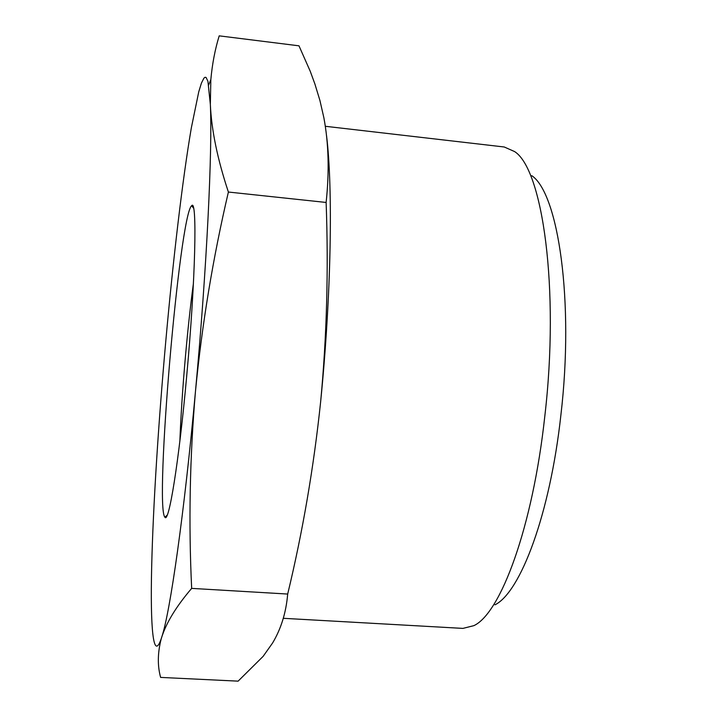 <?xml version="1.0" encoding="UTF-8"?>
<svg xmlns="http://www.w3.org/2000/svg" width="717" height="717" viewBox="0 0 717 717"><rect width="100%" height="100%" fill="white"/><g stroke="black" fill="none" stroke-linecap="round" stroke-linejoin="round"><path stroke-width="1.08" d="M272.594 642.988C281.082 628.791 286.119 612.479 287.687 594.052C302.789 531.333 313.786 467.17 320.66 401.574C326.782 336.443 328.601 270.067 326.127 202.454C329.417 171.587 328.664 143.319 323.851 117.651L319.943 100.568L314.924 84.068L310.237 71.27L298.98 45.825L219.214 35.85C215.055 49.303 212.259 63.903 210.834 79.632L210.341 104.395C211.479 130.028 217.493 159.246 228.391 192.039C212.94 258.102 201.97 324.496 195.481 391.249C189.79 457.5 188.517 523.213 191.663 588.379C176.409 606.241 166.443 622.481 161.755 637.099L161.119 639.214C157.597 653.044 157.426 665.77 160.608 677.404L238.107 681.15L263.13 656.36L272.594 642.988M326.522 135.486C333.073 187.791 331.326 295.296 320.66 401.574M325.321 126.282L504.257 146.994L514.564 151.556C542.554 169.051 559.753 288.216 544.812 416.192C532.74 527.452 500.52 613.519 473.847 625.654L462.913 628.397L283.287 618.305M531.808 175.683C558.283 193.411 574.326 300.988 560.882 415.116C550.029 514.412 520.345 592.475 494.954 604.825M326.127 202.454L228.391 192.039M287.687 594.052L191.663 588.379M151.654 567.604C153.053 506.623 158.466 422.6 165.779 341.238C173.084 259.966 182.468 179.555 191.34 127.85L198.761 91.767L201.45 83.047L203.915 78.162L205.044 77.266L206.093 77.472L207.921 81.29L210.341 104.395C212.555 148.885 206.801 269.045 195.481 391.249C184.296 513.838 170.037 612.766 161.755 637.099L161.092 639.098C153.062 661.943 150.265 626.533 151.654 567.604M186.662 376.407C178.927 462.124 168.71 524.369 164.883 517.172C154.469 506.139 179.483 214.867 191.627 205.77C197.327 197.453 195.589 280.033 186.662 376.407M179.877 441.107C181.634 394.117 187.155 329.883 193.429 283.287M208.683 84.982L210.807 79.623M193.536 208.091L191.627 205.77M167.16 515.209L164.883 517.172"/></g></svg>
